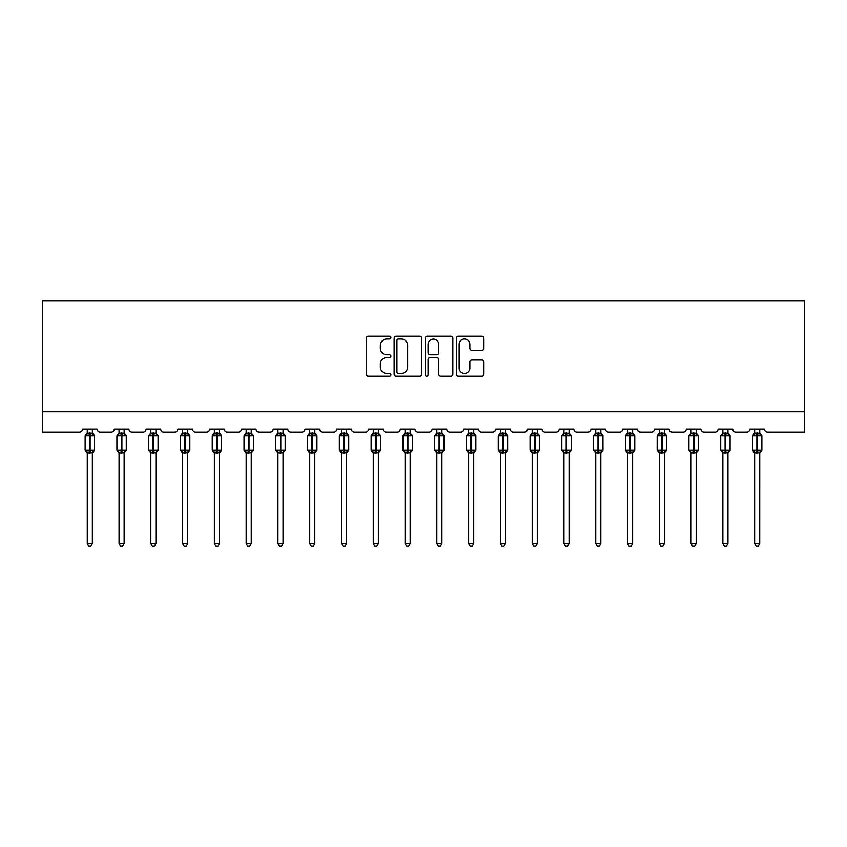 <?xml version="1.0" encoding="UTF-8"?>
<svg xmlns="http://www.w3.org/2000/svg" width="847" height="847" viewBox="0 0 847 847"><rect width="100%" height="100%" fill="white"/><g stroke="black" fill="none" stroke-linecap="round" stroke-linejoin="round"><path stroke-width="1.27" d="M390.912 337.625A1.398 1.398 0 0 0 389.504 336.227L368.265 336.227A2.001 2.001 0 0 0 366.264 338.228L366.264 374.215A2.001 2.001 0 0 0 368.265 376.216L389.504 376.216A1.398 1.398 0 0 0 390.912 374.819A1.398 1.398 0 0 0 389.504 373.421L386.761 373.421A6.395 6.395 0 0 1 380.356 367.026L380.356 364.019A6.395 6.395 0 0 1 386.761 357.625L389.504 357.625A1.398 1.398 0 0 0 390.912 356.227A1.398 1.398 0 0 0 389.504 354.819L386.761 354.819A6.395 6.395 0 0 1 380.356 348.424L380.356 345.428A6.395 6.395 0 0 1 386.761 339.022L389.504 339.022A1.398 1.398 0 0 0 390.912 337.625M481.943 350.319A2.001 2.001 0 0 0 483.933 348.329L483.933 338.228A2.001 2.001 0 0 0 481.943 336.227L458.343 336.227A2.001 2.001 0 0 0 456.342 338.228L456.342 374.215A2.001 2.001 0 0 0 458.343 376.216L481.943 376.216A2.001 2.001 0 0 0 483.933 374.215L483.933 362.018A2.001 2.001 0 0 0 481.943 360.017L471.843 360.017A2.001 2.001 0 0 0 469.841 362.018L469.841 368.074A5.347 5.347 0 0 1 464.495 373.421A5.347 5.347 0 0 1 459.138 368.074L459.138 344.38A5.347 5.347 0 0 1 464.495 339.022A5.347 5.347 0 0 1 469.841 344.38L469.841 348.329A2.001 2.001 0 0 0 471.843 350.319L481.943 350.319M804.65 411.737L804.65 300.706L42.35 300.706L42.35 432.108L79.427 432.108A3.06 3.06 0 0 0 82.477 429.048L97.151 429.048A3.06 3.06 0 0 0 100.2 432.108L111.201 432.108A3.06 3.06 0 0 0 114.26 429.048L128.924 429.048A3.06 3.06 0 0 0 131.984 432.108L142.984 432.108A3.06 3.06 0 0 0 146.044 429.048L160.708 429.048A3.06 3.06 0 0 0 163.767 432.108L174.768 432.108A3.06 3.06 0 0 0 177.817 429.048L192.491 429.048A3.06 3.06 0 0 0 195.541 432.108L206.541 432.108A3.06 3.06 0 0 0 209.601 429.048L224.264 429.048A3.06 3.06 0 0 0 227.324 432.108L238.325 432.108A3.06 3.06 0 0 0 241.384 429.048L256.048 429.048A3.06 3.06 0 0 0 259.097 432.108L270.098 432.108A3.06 3.06 0 0 0 273.158 429.048L287.821 429.048A3.06 3.06 0 0 0 290.881 432.108L301.881 432.108A3.06 3.06 0 0 0 304.941 429.048L319.605 429.048A3.06 3.06 0 0 0 322.665 432.108L333.665 432.108A3.06 3.06 0 0 0 336.714 429.048L351.389 429.048A3.06 3.06 0 0 0 354.438 432.108L365.438 432.108A3.06 3.06 0 0 0 368.498 429.048L383.162 429.048A3.06 3.06 0 0 0 386.221 432.108L397.222 432.108A3.06 3.06 0 0 0 400.282 429.048L414.945 429.048A3.06 3.06 0 0 0 417.995 432.108L429.006 432.108A3.06 3.06 0 0 0 432.055 429.048L446.718 429.048A3.06 3.06 0 0 0 449.778 432.108L460.779 432.108A3.06 3.06 0 0 0 463.838 429.048L478.502 429.048A3.06 3.06 0 0 0 481.562 432.108L492.562 432.108A3.06 3.06 0 0 0 495.611 429.048L510.286 429.048A3.06 3.06 0 0 0 513.335 432.108L524.335 432.108A3.06 3.06 0 0 0 527.395 429.048L542.059 429.048A3.06 3.06 0 0 0 545.119 432.108L556.119 432.108A3.06 3.06 0 0 0 559.179 429.048L573.843 429.048A3.06 3.06 0 0 0 576.902 432.108L587.903 432.108A3.06 3.06 0 0 0 590.952 429.048L605.616 429.048A3.06 3.06 0 0 0 608.675 432.108L619.676 432.108A3.06 3.06 0 0 0 622.736 429.048L637.399 429.048A3.06 3.06 0 0 0 640.459 432.108L651.459 432.108A3.06 3.06 0 0 0 654.509 429.048L669.183 429.048A3.06 3.06 0 0 0 672.232 432.108L683.233 432.108A3.06 3.06 0 0 0 686.292 429.048L700.956 429.048A3.06 3.06 0 0 0 704.016 432.108L715.016 432.108A3.06 3.06 0 0 0 718.076 429.048L732.74 429.048A3.06 3.06 0 0 0 735.799 432.108L746.8 432.108A3.06 3.06 0 0 0 749.849 429.048L764.523 429.048A3.06 3.06 0 0 0 767.573 432.108L804.65 432.108L804.65 411.737L42.35 411.737M421.753 338.228A2.001 2.001 0 0 0 419.752 336.227L396.152 336.227A2.001 2.001 0 0 0 394.151 338.228L394.151 374.215A2.001 2.001 0 0 0 396.152 376.216L419.752 376.216A2.001 2.001 0 0 0 421.753 374.215L421.753 338.228M427.248 336.227L450.848 336.227A2.001 2.001 0 0 1 452.849 338.228L452.849 374.215A2.001 2.001 0 0 1 450.848 376.216L440.747 376.216A2.001 2.001 0 0 1 438.746 374.215L438.746 359.626A2.001 2.001 0 0 0 436.745 357.625L430.054 357.625A2.001 2.001 0 0 0 428.053 359.626L428.053 374.819A1.398 1.398 0 0 1 426.644 376.216A1.398 1.398 0 0 1 425.247 374.819L425.247 338.228A2.001 2.001 0 0 1 427.248 336.227M398.355 339.022A1.398 1.398 0 0 0 396.957 340.43L396.957 372.024A1.398 1.398 0 0 0 398.355 373.421L401.256 373.421A6.395 6.395 0 0 0 407.651 367.026L407.651 345.428A6.395 6.395 0 0 0 401.256 339.022L398.355 339.022M438.746 344.475A5.347 5.347 0 0 0 433.399 339.128A5.347 5.347 0 0 0 428.053 344.475L428.053 352.828A2.001 2.001 0 0 0 430.054 354.819L436.745 354.819A2.001 2.001 0 0 0 438.746 352.828L438.746 344.475M87.273 543.636L92.365 543.636L90.83 546.294L88.797 546.294L87.273 543.636L87.273 452.806A2.245 2.139 180 0 0 86.098 450.943L86.532 450.286L89.507 450.996L90.121 450.085L90.121 434.913L93.096 435.623L93.837 434.871A1.016 1.016 0 0 1 94.504 435.824L85.134 435.824L85.134 450.085L89.507 450.085L89.507 434.913L86.532 435.623L86.098 434.966A2.245 2.139 0 0 0 87.273 433.092L92.365 433.198L92.365 429.048M92.365 543.636L92.365 452.711L89.507 453.018L89.507 450.996L90.121 450.085L94.504 450.085A1.016 1.016 0 0 1 93.837 451.038L92.365 453.145M89.507 453.018L87.273 452.817M87.273 429.048L87.273 433.103M90.121 453.018L90.121 450.996L93.096 450.286L93.837 451.038M87.262 433.198L86.532 435.623L87.262 433.198M93.096 435.623L92.365 433.198M92.365 452.711L93.096 450.286M87.262 452.711L86.532 450.286M119.046 543.636L124.138 543.636L122.614 546.294L120.581 546.294L119.046 543.636L119.046 452.806A2.245 2.139 180 0 0 117.871 450.943L118.305 450.286L121.29 450.996L121.904 450.085L121.904 434.913L124.88 435.623L125.61 434.871A1.016 1.016 0 0 1 126.277 435.824L116.907 435.824L116.907 450.085L121.29 450.085L121.29 434.913L118.305 435.623L117.871 434.966A2.245 2.139 0 0 0 119.046 433.092L124.138 433.198L124.138 429.048M124.138 543.636L124.138 452.711L121.29 453.018L121.29 450.996L121.904 450.085L126.277 450.085A1.016 1.016 0 0 1 125.61 451.038L124.138 453.145M121.29 453.018L119.046 452.817M119.046 429.048L119.046 433.103M121.904 453.018L121.904 450.996L124.88 450.286L125.61 451.038M119.046 433.198L118.305 435.623L119.046 433.198M124.88 435.623L124.138 433.198M124.138 452.711L124.88 450.286M119.046 452.711L118.305 450.286M150.83 543.636L155.922 543.636L154.387 546.294L152.354 546.294L150.83 543.636L150.83 452.806A2.245 2.139 180 0 0 149.654 450.943L150.088 450.286L153.074 450.996L153.678 450.085L153.678 434.913L156.663 435.623L157.394 434.871A1.016 1.016 0 0 1 158.061 435.824L148.691 435.824L148.691 450.085L153.074 450.085L153.074 434.913L150.088 435.623L149.654 434.966A2.245 2.139 0 0 0 150.83 433.092L155.922 433.198L155.922 429.048M155.922 543.636L155.922 452.711L153.074 453.018L153.074 450.996L153.678 450.085L158.061 450.085A1.016 1.016 0 0 1 157.394 451.038L155.922 453.145M153.074 453.018L150.83 452.817M150.83 429.048L150.83 433.103M153.678 453.018L153.678 450.996L156.663 450.286L157.394 451.038M150.83 433.198L150.088 435.623L150.83 433.198M156.663 435.623L155.922 433.198M155.922 452.711L156.663 450.286M150.83 452.711L150.088 450.286M182.603 543.636L187.695 543.636L186.171 546.294L184.138 546.294L182.603 543.636L182.603 452.806A2.245 2.139 180 0 0 181.427 450.943L181.872 450.286L184.847 450.996L185.461 450.085L185.461 434.913L188.436 435.623L189.167 434.871A1.016 1.016 0 0 1 189.844 435.824L180.464 435.824L180.464 450.085L184.847 450.085L184.847 434.913L181.872 435.623L181.427 434.966A2.245 2.139 0 0 0 182.603 433.092L187.706 433.198L187.695 429.048M187.695 543.636L187.706 452.711L184.847 453.018L184.847 450.996L185.461 450.085L189.844 450.085A1.016 1.016 0 0 1 189.167 451.038L187.695 453.145M184.847 453.018L182.603 452.817M182.603 429.048L182.603 433.103M185.461 453.018L185.461 450.996L188.436 450.286L189.167 451.038M182.603 433.198L181.872 435.623L182.603 433.198M188.436 435.623L187.706 433.198M187.706 452.711L188.436 450.286M182.603 452.711L181.872 450.286M214.386 543.636L219.479 543.636L217.954 546.294L215.911 546.294L214.386 543.636L214.386 452.806A2.245 2.139 180 0 0 213.211 450.943L213.645 450.286L216.631 450.996L217.234 450.085L217.234 434.913L220.22 435.623L220.951 434.871A1.016 1.016 0 0 1 221.618 435.824L212.248 435.824L212.248 450.085L216.631 450.085L216.631 434.913L213.645 435.623L213.211 434.966A2.245 2.139 0 0 0 214.386 433.092L219.479 433.198L219.479 429.048M219.479 543.636L219.479 452.711L216.631 453.018L216.631 450.996L217.234 450.085L221.618 450.085A1.016 1.016 0 0 1 220.951 451.038L219.479 453.145M216.631 453.018L214.386 452.817M214.386 429.048L214.386 433.103M217.234 453.018L217.234 450.996L220.22 450.286L220.951 451.038M214.386 433.198L213.645 435.623L214.386 433.198M220.22 435.623L219.479 433.198M219.479 452.711L220.22 450.286M214.386 452.711L213.645 450.286M246.17 543.636L251.263 543.636L249.727 546.294L247.695 546.294L246.17 543.636L246.17 452.806A2.245 2.139 180 0 0 244.995 450.943L245.429 450.286L248.404 450.996L249.018 450.085L249.018 434.913L251.993 435.623L252.734 434.871A1.016 1.016 0 0 1 253.401 435.824L244.031 435.824L244.031 450.085L248.404 450.085L248.404 434.913L245.429 435.623L244.995 434.966A2.245 2.139 0 0 0 246.17 433.092L251.263 433.198L251.263 429.048M251.263 543.636L251.263 452.711L248.404 453.018L248.404 450.996L249.018 450.085L253.401 450.085A1.016 1.016 0 0 1 252.734 451.038L251.263 453.145M248.404 453.018L246.17 452.817M246.17 429.048L246.17 433.103M249.018 453.018L249.018 450.996L251.993 450.286L252.734 451.038M246.17 433.198L245.429 435.623L246.17 433.198M251.993 435.623L251.263 433.198M251.263 452.711L251.993 450.286M246.17 452.711L245.429 450.286M277.943 543.636L283.036 543.636L281.511 546.294L279.478 546.294L277.943 543.636L277.943 452.806A2.245 2.139 180 0 0 276.768 450.943L277.202 450.286L280.188 450.996L280.802 450.085L280.802 434.913L283.777 435.623L284.507 434.871A1.016 1.016 0 0 1 285.174 435.824L275.804 435.824L275.804 450.085L280.188 450.085L280.188 434.913L277.202 435.623L276.768 434.966A2.245 2.139 0 0 0 277.943 433.092L283.036 433.198L283.036 429.048M283.036 543.636L283.036 452.711L280.188 453.018L280.188 450.996L280.802 450.085L285.174 450.085A1.016 1.016 0 0 1 284.507 451.038L283.036 453.145M280.188 453.018L277.943 452.817M277.943 429.048L277.943 433.103M280.802 453.018L280.802 450.996L283.777 450.286L284.507 451.038M277.943 433.198L277.202 435.623L277.943 433.198M283.777 435.623L283.036 433.198M283.036 452.711L283.777 450.286M277.943 452.711L277.202 450.286M309.727 543.636L314.819 543.636L313.284 546.294L311.251 546.294L309.727 543.636L309.727 452.806A2.245 2.139 180 0 0 308.552 450.943L308.986 450.286L311.971 450.996L312.575 450.085L312.575 434.913L315.56 435.623L316.291 434.871A1.016 1.016 0 0 1 316.958 435.824L307.588 435.824L307.588 450.085L311.971 450.085L311.971 434.913L308.986 435.623L308.552 434.966A2.245 2.139 0 0 0 309.727 433.092L314.819 433.198L314.819 429.048M314.819 543.636L314.819 452.711L311.971 453.018L311.971 450.996L312.575 450.085L316.958 450.085A1.016 1.016 0 0 1 316.291 451.038L314.819 453.145M311.971 453.018L309.727 452.817M309.727 429.048L309.727 433.103M312.575 453.018L312.575 450.996L315.56 450.286L316.291 451.038M309.727 433.198L308.986 435.623L309.727 433.198M315.56 435.623L314.819 433.198M314.819 452.711L315.56 450.286M309.727 452.711L308.986 450.286M341.5 543.636L346.603 543.636L345.068 546.294L343.035 546.294L341.5 543.636L341.5 452.806A2.245 2.139 180 0 0 340.325 450.943L340.769 450.286L343.744 450.996L344.358 450.085L344.358 434.913L347.334 435.623L348.064 434.871A1.016 1.016 0 0 1 348.742 435.824L339.361 435.824L339.361 450.085L343.744 450.085L343.744 434.913L340.769 435.623L340.325 434.966A2.245 2.139 0 0 0 341.5 433.092L346.603 433.198L346.603 429.048M346.603 543.636L346.603 452.711L343.744 453.018L343.744 450.996L344.358 450.085L348.742 450.085A1.016 1.016 0 0 1 348.064 451.038L346.603 453.145M343.744 453.018L341.5 452.817M341.5 429.048L341.5 433.103M344.358 453.018L344.358 450.996L347.334 450.286L348.064 451.038M341.5 433.198L340.769 435.623L341.5 433.198M347.334 435.623L346.603 433.198M346.603 452.711L347.334 450.286M341.5 452.711L340.769 450.286M373.283 543.636L378.376 543.636L376.851 546.294L374.808 546.294L373.283 543.636L373.283 452.806A2.245 2.139 180 0 0 372.108 450.943L372.542 450.286L375.528 450.996L376.132 450.085L376.132 434.913L379.117 435.623L379.848 434.871A1.016 1.016 0 0 1 380.515 435.824L371.145 435.824L371.145 450.085L375.528 450.085L375.528 434.913L372.542 435.623L372.108 434.966A2.245 2.139 0 0 0 373.283 433.092L378.376 433.198L378.376 429.048M378.376 543.636L378.376 452.711L375.528 453.018L375.528 450.996L376.132 450.085L380.515 450.085A1.016 1.016 0 0 1 379.848 451.038L378.376 453.145M375.528 453.018L373.283 452.817M373.283 429.048L373.283 433.103M376.132 453.018L376.132 450.996L379.117 450.286L379.848 451.038M373.283 433.198L372.542 435.623L373.283 433.198M379.117 435.623L378.376 433.198M378.376 452.711L379.117 450.286M373.283 452.711L372.542 450.286M405.067 543.636L410.16 543.636L408.625 546.294L406.592 546.294L405.067 543.636L405.067 452.806A2.245 2.139 180 0 0 403.892 450.943L404.326 450.286L407.301 450.996L407.915 450.085L407.915 434.913L410.901 435.623L411.631 434.871A1.016 1.016 0 0 1 412.298 435.824L402.928 435.824L402.928 450.085L407.301 450.085L407.301 434.913L404.326 435.623L403.892 434.966A2.245 2.139 0 0 0 405.067 433.092L410.16 433.198L410.16 429.048M410.16 543.636L410.16 452.711L407.301 453.018L407.301 450.996L407.915 450.085L412.298 450.085A1.016 1.016 0 0 1 411.631 451.038L410.16 453.145M407.301 453.018L405.067 452.817M405.067 429.048L405.067 433.103M407.915 453.018L407.915 450.996L410.901 450.286L411.631 451.038M405.067 433.198L404.326 435.623L405.067 433.198M410.901 435.623L410.16 433.198M410.16 452.711L410.901 450.286M405.067 452.711L404.326 450.286M436.84 543.636L441.933 543.636L440.408 546.294L438.375 546.294L436.84 543.636L436.84 452.806A2.245 2.139 180 0 0 435.665 450.943L436.099 450.286L439.085 450.996L439.699 450.085L439.699 434.913L442.674 435.623L443.405 434.871A1.016 1.016 0 0 1 444.072 435.824L434.702 435.824L434.702 450.085L439.085 450.085L439.085 434.913L436.099 435.623L435.665 434.966A2.245 2.139 0 0 0 436.84 433.092L441.933 433.198L441.933 429.048M441.933 543.636L441.933 452.711L439.085 453.018L439.085 450.996L439.699 450.085L444.072 450.085A1.016 1.016 0 0 1 443.405 451.038L441.933 453.145M439.085 453.018L436.84 452.817M436.84 429.048L436.84 433.103M439.699 453.018L439.699 450.996L442.674 450.286L443.405 451.038M436.84 433.198L436.099 435.623L436.84 433.198M442.674 435.623L441.933 433.198M441.933 452.711L442.674 450.286M436.84 452.711L436.099 450.286M468.624 543.636L473.717 543.636L472.192 546.294L470.149 546.294L468.624 543.636L468.624 452.806A2.245 2.139 180 0 0 467.449 450.943L467.883 450.286L470.868 450.996L471.472 450.085L471.472 434.913L474.458 435.623L475.188 434.871A1.016 1.016 0 0 1 475.855 435.824L466.485 435.824L466.485 450.085L470.868 450.085L470.868 434.913L467.883 435.623L467.449 434.966A2.245 2.139 0 0 0 468.624 433.092L473.717 433.198L473.717 429.048M473.717 543.636L473.717 452.711L470.868 453.018L470.868 450.996L471.472 450.085L475.855 450.085A1.016 1.016 0 0 1 475.188 451.038L473.717 453.145M470.868 453.018L468.624 452.817M468.624 429.048L468.624 433.103M471.472 453.018L471.472 450.996L474.458 450.286L475.188 451.038M468.624 433.198L467.883 435.623L468.624 433.198M474.458 435.623L473.717 433.198M473.717 452.711L474.458 450.286M468.624 452.711L467.883 450.286M500.397 543.636L505.5 543.636L503.965 546.294L501.932 546.294L500.397 543.636L500.397 452.806A2.245 2.139 180 0 0 499.222 450.943L499.666 450.286L502.642 450.996L503.256 450.085L503.256 434.913L506.231 435.623L506.961 434.871A1.016 1.016 0 0 1 507.639 435.824L498.258 435.824L498.258 450.085L502.642 450.085L502.642 434.913L499.666 435.623L499.222 434.966A2.245 2.139 0 0 0 500.397 433.092L505.5 433.198L505.5 429.048M505.5 543.636L505.5 452.711L502.642 453.018L502.642 450.996L503.256 450.085L507.639 450.085A1.016 1.016 0 0 1 506.961 451.038L505.5 453.145M502.642 453.018L500.397 452.817M500.397 429.048L500.397 433.103M503.256 453.018L503.256 450.996L506.231 450.286L506.961 451.038M500.397 433.198L499.666 435.623L500.397 433.198M506.231 435.623L505.5 433.198M505.5 452.711L506.231 450.286M500.397 452.711L499.666 450.286M532.181 543.636L537.273 543.636L535.749 546.294L533.716 546.294L532.181 543.636L532.181 452.806A2.245 2.139 180 0 0 531.005 450.943L531.44 450.286L534.425 450.996L535.029 450.085L535.029 434.913L538.014 435.623L538.745 434.871A1.016 1.016 0 0 1 539.412 435.824L530.042 435.824L530.042 450.085L534.425 450.085L534.425 434.913L531.44 435.623L531.005 434.966A2.245 2.139 0 0 0 532.181 433.092L537.273 433.198L537.273 429.048M537.273 543.636L537.273 452.711L534.425 453.018L534.425 450.996L535.029 450.085L539.412 450.085A1.016 1.016 0 0 1 538.745 451.038L537.273 453.145M534.425 453.018L532.181 452.817M532.181 429.048L532.181 433.103M535.029 453.018L535.029 450.996L538.014 450.286L538.745 451.038M532.181 433.198L531.44 435.623L532.181 433.198M538.014 435.623L537.273 433.198M537.273 452.711L538.014 450.286M532.181 452.711L531.44 450.286M563.964 543.636L569.057 543.636L567.522 546.294L565.489 546.294L563.964 543.636L563.964 452.806A2.245 2.139 180 0 0 562.789 450.943L563.223 450.286L566.198 450.996L566.812 450.085L566.812 434.913L569.798 435.623L570.529 434.871A1.016 1.016 0 0 1 571.196 435.824L561.826 435.824L561.826 450.085L566.198 450.085L566.198 434.913L563.223 435.623L562.789 434.966A2.245 2.139 0 0 0 563.964 433.092L569.057 433.198L569.057 429.048M569.057 543.636L569.057 452.711L566.198 453.018L566.198 450.996L566.812 450.085L571.196 450.085A1.016 1.016 0 0 1 570.529 451.038L569.057 453.145M566.198 453.018L563.964 452.817M563.964 429.048L563.964 433.103M566.812 453.018L566.812 450.996L569.798 450.286L570.529 451.038M563.964 433.198L563.223 435.623L563.964 433.198M569.798 435.623L569.057 433.198M569.057 452.711L569.798 450.286M563.964 452.711L563.223 450.286M595.737 543.636L600.83 543.636L599.305 546.294L597.273 546.294L595.737 543.636L595.737 452.806A2.245 2.139 180 0 0 594.562 450.943L595.007 450.286L597.982 450.996L598.596 450.085L598.596 434.913L601.571 435.623L602.302 434.871A1.016 1.016 0 0 1 602.969 435.824L593.599 435.824L593.599 450.085L597.982 450.085L597.982 434.913L595.007 435.623L594.562 434.966A2.245 2.139 0 0 0 595.737 433.092L600.83 433.198L600.83 429.048M600.83 543.636L600.83 452.711L597.982 453.018L597.982 450.996L598.596 450.085L602.969 450.085A1.016 1.016 0 0 1 602.302 451.038L600.83 453.145M597.982 453.018L595.737 452.817M595.737 429.048L595.737 433.103M598.596 453.018L598.596 450.996L601.571 450.286L602.302 451.038M595.737 433.198L595.007 435.623L595.737 433.198M601.571 435.623L600.83 433.198M600.83 452.711L601.571 450.286M595.737 452.711L595.007 450.286M627.521 543.636L632.614 543.636L631.089 546.294L629.046 546.294L627.521 543.636L627.521 452.806A2.245 2.139 180 0 0 626.346 450.943L626.78 450.286L629.766 450.996L630.369 450.085L630.369 434.913L633.355 435.623L634.085 434.871A1.016 1.016 0 0 1 634.752 435.824L625.382 435.824L625.382 450.085L629.766 450.085L629.766 434.913L626.78 435.623L626.346 434.966A2.245 2.139 0 0 0 627.521 433.092L632.614 433.198L632.614 429.048M632.614 543.636L632.614 452.711L629.766 453.018L629.766 450.996L630.369 450.085L634.752 450.085A1.016 1.016 0 0 1 634.085 451.038L632.614 453.145M629.766 453.018L627.521 452.817M627.521 429.048L627.521 433.103M630.369 453.018L630.369 450.996L633.355 450.286L634.085 451.038M627.521 433.198L626.78 435.623L627.521 433.198M633.355 435.623L632.614 433.198M632.614 452.711L633.355 450.286M627.521 452.711L626.78 450.286M659.305 543.636L664.397 543.636L662.862 546.294L660.829 546.294L659.305 543.636L659.305 452.806A2.245 2.139 180 0 0 658.119 450.943L658.564 450.286L661.539 450.996L662.153 450.085L662.153 434.913L665.128 435.623L665.858 434.871A1.016 1.016 0 0 1 666.536 435.824L657.156 435.824L657.156 450.085L661.539 450.085L661.539 434.913L658.564 435.623L658.119 434.966A2.245 2.139 0 0 0 659.305 433.092L664.397 433.198L664.397 429.048M664.397 543.636L664.397 452.711L661.539 453.018L661.539 450.996L662.153 450.085L666.536 450.085A1.016 1.016 0 0 1 665.858 451.038L664.397 453.145M661.539 453.018L659.305 452.817M659.305 429.048L659.305 433.103M662.153 453.018L662.153 450.996L665.128 450.286L665.858 451.038M659.294 433.198L658.564 435.623L659.294 433.198M665.128 435.623L664.397 433.198M664.397 452.711L665.128 450.286M659.294 452.711L658.564 450.286M691.078 543.636L696.17 543.636L694.646 546.294L692.613 546.294L691.078 543.636L691.078 452.806A2.245 2.139 180 0 0 689.903 450.943L690.337 450.286L693.322 450.996L693.926 450.085L693.926 434.913L696.912 435.623L697.642 434.871A1.016 1.016 0 0 1 698.309 435.824L688.939 435.824L688.939 450.085L693.322 450.085L693.322 434.913L690.337 435.623L689.903 434.966A2.245 2.139 0 0 0 691.078 433.092L696.17 433.198L696.17 429.048M696.17 543.636L696.17 452.711L693.322 453.018L693.322 450.996L693.926 450.085L698.309 450.085A1.016 1.016 0 0 1 697.642 451.038L696.17 453.145M693.322 453.018L691.078 452.817M691.078 429.048L691.078 433.103M693.926 453.018L693.926 450.996L696.912 450.286L697.642 451.038M691.078 433.198L690.337 435.623L691.078 433.198M696.912 435.623L696.17 433.198M696.17 452.711L696.912 450.286M691.078 452.711L690.337 450.286M722.862 543.636L727.954 543.636L726.419 546.294L724.386 546.294L722.862 543.636L722.862 452.806A2.245 2.139 180 0 0 721.686 450.943L722.12 450.286L725.096 450.996L725.71 450.085L725.71 434.913L728.695 435.623L729.426 434.871A1.016 1.016 0 0 1 730.093 435.824L720.723 435.824L720.723 450.085L725.096 450.085L725.096 434.913L722.12 435.623L721.686 434.966A2.245 2.139 0 0 0 722.862 433.092L727.954 433.198L727.954 429.048M727.954 543.636L727.954 452.711L725.096 453.018L725.096 450.996L725.71 450.085L730.093 450.085A1.016 1.016 0 0 1 729.426 451.038L727.954 453.145M725.096 453.018L722.862 452.817M722.862 429.048L722.862 433.103M725.71 453.018L725.71 450.996L728.695 450.286L729.426 451.038M722.862 433.198L722.12 435.623L722.862 433.198M728.695 435.623L727.954 433.198M727.954 452.711L728.695 450.286M722.862 452.711L722.12 450.286M754.635 543.636L759.727 543.636L758.203 546.294L756.17 546.294L754.635 543.636L754.635 452.806A2.245 2.139 180 0 0 753.459 450.943L753.904 450.286L756.879 450.996L757.493 450.085L757.493 434.913L760.468 435.623L761.199 434.871A1.016 1.016 0 0 1 761.866 435.824L752.496 435.824L752.496 450.085L756.879 450.085L756.879 434.913L753.904 435.623L753.459 434.966A2.245 2.139 0 0 0 754.635 433.092L759.738 433.198L759.727 429.048M759.727 543.636L759.738 452.711L756.879 453.018L756.879 450.996L757.493 450.085L761.866 450.085A1.016 1.016 0 0 1 761.199 451.038L759.727 453.145M756.879 453.018L754.635 452.817M754.635 429.048L754.635 433.103M757.493 453.018L757.493 450.996L760.468 450.286L761.199 451.038M754.635 433.198L753.904 435.623L754.635 433.198M760.468 435.623L759.738 433.198M759.738 452.711L760.468 450.286M754.635 452.711L753.904 450.286M90.121 432.891L90.121 434.913L89.507 434.913L89.507 432.891M93.541 434.966A2.245 2.139 0 0 1 92.365 433.092M92.365 452.817A2.245 2.139 180 0 1 93.541 450.943M121.904 432.891L121.904 434.913L121.29 434.913L121.29 432.891M125.314 434.966A2.245 2.139 0 0 1 124.138 433.092M124.138 452.817A2.245 2.139 180 0 1 125.314 450.943M153.678 432.891L153.678 434.913L153.074 434.913L153.074 432.891M157.097 434.966A2.245 2.139 0 0 1 155.922 433.092M155.922 452.817A2.245 2.139 180 0 1 157.097 450.943M185.461 432.891L185.461 434.913L184.847 434.913L184.847 432.891M188.881 434.966A2.245 2.139 0 0 1 187.695 433.092M187.695 452.817A2.245 2.139 180 0 1 188.881 450.943M217.234 432.891L217.234 434.913L216.631 434.913L216.631 432.891M220.654 434.966A2.245 2.139 0 0 1 219.479 433.092M219.479 452.817A2.245 2.139 180 0 1 220.654 450.943M249.018 432.891L249.018 434.913L248.404 434.913L248.404 432.891M252.438 434.966A2.245 2.139 0 0 1 251.263 433.092M251.263 452.817A2.245 2.139 180 0 1 252.438 450.943M280.802 432.891L280.802 434.913L280.188 434.913L280.188 432.891M284.211 434.966A2.245 2.139 0 0 1 283.036 433.092M283.036 452.817A2.245 2.139 180 0 1 284.211 450.943M312.575 432.891L312.575 434.913L311.971 434.913L311.971 432.891M315.995 434.966A2.245 2.139 0 0 1 314.819 433.092M314.819 452.817A2.245 2.139 180 0 1 315.995 450.943M344.358 432.891L344.358 434.913L343.744 434.913L343.744 432.891M347.778 434.966A2.245 2.139 0 0 1 346.603 433.092M346.603 452.817A2.245 2.139 180 0 1 347.778 450.943M376.132 432.891L376.132 434.913L375.528 434.913L375.528 432.891M379.551 434.966A2.245 2.139 0 0 1 378.376 433.092M378.376 452.817A2.245 2.139 180 0 1 379.551 450.943M407.915 432.891L407.915 434.913L407.301 434.913L407.301 432.891M411.335 434.966A2.245 2.139 0 0 1 410.16 433.092M410.16 452.817A2.245 2.139 180 0 1 411.335 450.943M439.699 432.891L439.699 434.913L439.085 434.913L439.085 432.891M443.108 434.966A2.245 2.139 0 0 1 441.933 433.092M441.933 452.817A2.245 2.139 180 0 1 443.108 450.943M471.472 432.891L471.472 434.913L470.868 434.913L470.868 432.891M474.892 434.966A2.245 2.139 0 0 1 473.717 433.092M473.717 452.817A2.245 2.139 180 0 1 474.892 450.943M503.256 432.891L503.256 434.913L502.642 434.913L502.642 432.891M506.675 434.966A2.245 2.139 0 0 1 505.5 433.092M505.5 452.817A2.245 2.139 180 0 1 506.675 450.943M535.029 432.891L535.029 434.913L534.425 434.913L534.425 432.891M538.448 434.966A2.245 2.139 0 0 1 537.273 433.092M537.273 452.817A2.245 2.139 180 0 1 538.448 450.943M566.812 432.891L566.812 434.913L566.198 434.913L566.198 432.891M570.232 434.966A2.245 2.139 0 0 1 569.057 433.092M569.057 452.817A2.245 2.139 180 0 1 570.232 450.943M598.596 432.891L598.596 434.913L597.982 434.913L597.982 432.891M602.005 434.966A2.245 2.139 0 0 1 600.83 433.092M600.83 452.817A2.245 2.139 180 0 1 602.005 450.943M630.369 432.891L630.369 434.913L629.766 434.913L629.766 432.891M633.789 434.966A2.245 2.139 0 0 1 632.614 433.092M632.614 452.817A2.245 2.139 180 0 1 633.789 450.943M662.153 432.891L662.153 434.913L661.539 434.913L661.539 432.891M665.573 434.966A2.245 2.139 0 0 1 664.397 433.092M664.397 452.817A2.245 2.139 180 0 1 665.573 450.943M693.926 432.891L693.926 434.913L693.322 434.913L693.322 432.891M697.346 434.966A2.245 2.139 0 0 1 696.17 433.092M696.17 452.817A2.245 2.139 180 0 1 697.346 450.943M725.71 432.891L725.71 434.913L725.096 434.913L725.096 432.891M729.129 434.966A2.245 2.139 0 0 1 727.954 433.092M727.954 452.817A2.245 2.139 180 0 1 729.129 450.943M757.493 432.891L757.493 434.913L756.879 434.913L756.879 432.891M760.902 434.966A2.245 2.139 0 0 1 759.727 433.092M759.727 452.817A2.245 2.139 180 0 1 760.902 450.943M94.504 450.085L94.504 435.824M87.273 453.145L85.134 450.085M87.273 432.764L85.134 435.824M93.837 434.871L92.365 432.764M126.277 450.085L126.277 435.824M119.046 453.145L116.907 450.085M119.046 432.764L116.907 435.824M125.61 434.871L124.138 432.764M158.061 450.085L158.061 435.824M150.83 453.145L148.691 450.085M150.83 432.764L148.691 435.824M157.394 434.871L155.922 432.764M189.844 450.085L189.844 435.824M182.603 453.145L180.464 450.085M182.603 432.764L180.464 435.824M189.167 434.871L187.695 432.764M221.618 450.085L221.618 435.824M214.386 453.145L212.248 450.085M214.386 432.764L212.248 435.824M220.951 434.871L219.479 432.764M253.401 450.085L253.401 435.824M246.17 453.145L244.031 450.085M246.17 432.764L244.031 435.824M252.734 434.871L251.263 432.764M285.174 450.085L285.174 435.824M277.943 453.145L275.804 450.085M277.943 432.764L275.804 435.824M284.507 434.871L283.036 432.764M316.958 450.085L316.958 435.824M309.727 453.145L307.588 450.085M309.727 432.764L307.588 435.824M316.291 434.871L314.819 432.764M348.742 450.085L348.742 435.824M341.5 453.145L339.361 450.085M341.5 432.764L339.361 435.824M348.064 434.871L346.603 432.764M380.515 450.085L380.515 435.824M373.283 453.145L371.145 450.085M373.283 432.764L371.145 435.824M379.848 434.871L378.376 432.764M412.298 450.085L412.298 435.824M405.067 453.145L402.928 450.085M405.067 432.764L402.928 435.824M411.631 434.871L410.16 432.764M444.072 450.085L444.072 435.824M436.84 453.145L434.702 450.085M436.84 432.764L434.702 435.824M443.405 434.871L441.933 432.764M475.855 450.085L475.855 435.824M468.624 453.145L466.485 450.085M468.624 432.764L466.485 435.824M475.188 434.871L473.717 432.764M507.639 450.085L507.639 435.824M500.397 453.145L498.258 450.085M500.397 432.764L498.258 435.824M506.961 434.871L505.5 432.764M539.412 450.085L539.412 435.824M532.181 453.145L530.042 450.085M532.181 432.764L530.042 435.824M538.745 434.871L537.273 432.764M571.196 450.085L571.196 435.824M563.964 453.145L561.826 450.085M563.964 432.764L561.826 435.824M570.529 434.871L569.057 432.764M602.969 450.085L602.969 435.824M595.737 453.145L593.599 450.085M595.737 432.764L593.599 435.824M602.302 434.871L600.83 432.764M634.752 450.085L634.752 435.824M627.521 453.145L625.382 450.085M627.521 432.764L625.382 435.824M634.085 434.871L632.614 432.764M666.536 450.085L666.536 435.824M659.305 453.145L657.156 450.085M659.305 432.764L657.156 435.824M665.858 434.871L664.397 432.764M698.309 450.085L698.309 435.824M691.078 453.145L688.939 450.085M691.078 432.764L688.939 435.824M697.642 434.871L696.17 432.764M730.093 450.085L730.093 435.824M722.862 453.145L720.723 450.085M722.862 432.764L720.723 435.824M729.426 434.871L727.954 432.764M761.866 450.085L761.866 435.824M754.635 453.145L752.496 450.085M754.635 432.764L752.496 435.824M761.199 434.871L759.727 432.764"/></g></svg>
